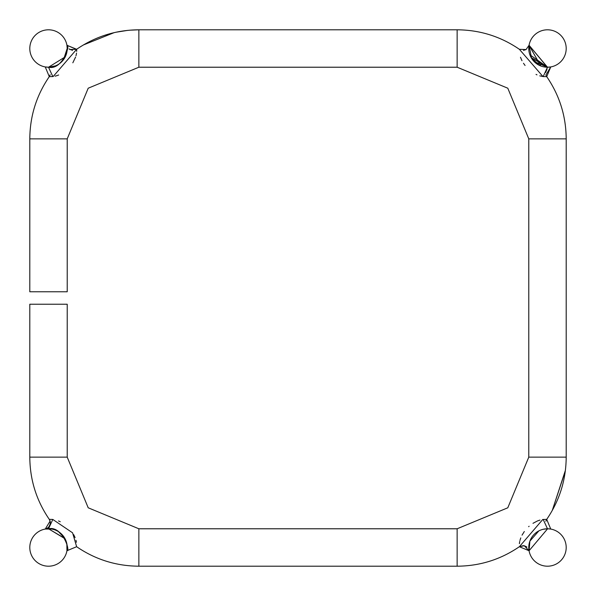 <?xml version="1.0" encoding="UTF-8"?>
<svg xmlns="http://www.w3.org/2000/svg" width="596" height="596" viewBox="0 0 596 596"><rect width="100%" height="100%" fill="white"/><g stroke="black" fill="none" stroke-linecap="round" stroke-linejoin="round"><path stroke-width="0.89" d="M58.475 531.647L64.942 538.531L48.514 528.779L65.053 538.747L48.514 528.779L65.053 538.747L60.218 532.891L65.053 538.747M66.849 543.768L66.938 550.749L66.901 544.036M66.946 550.719L66.894 544.006M51.591 529.032L45.251 529.062L48.514 528.779A18.714 18.714 0 0 0 29.8 547.486A18.714 18.714 0 0 0 48.514 566.2A18.714 18.714 0 0 0 67.221 547.486A18.714 18.714 0 0 0 48.514 528.779L45.251 529.062L50.124 521.053L49.289 519.362L50.332 521.947L50.064 524.964L48.403 527.505L45.803 528.943M48.514 528.779L51.323 528.987L48.514 528.779L52.806 519.436L72.593 532.831L76.638 546.711L66.938 550.741C70.723 551.33 62.267 525.501 48.514 528.779L45.251 529.062L48.514 528.779L45.251 529.062L47.874 527.937L49.692 525.828L50.399 523.258L49.967 520.628L50.399 523.258L49.692 525.828L47.874 527.937L45.259 529.062M58.49 520.934L60.248 521.731M73.681 534.642L75.103 537.607M76.012 540.334L76.43 542.241M45.736 528.987L47.665 528.794L45.736 528.987M48.961 526.916L50.377 523.504L48.961 526.916M52.806 519.436L49.289 519.362L50.124 521.053M543.217 529.27L547.486 528.779A18.714 18.714 0 0 0 528.779 547.486A18.714 18.714 0 0 0 547.486 566.2A18.714 18.714 0 0 0 566.2 547.486A18.714 18.714 0 0 0 547.486 528.779L550.749 529.062L547.486 528.779L550.749 529.062L547.486 528.779L550.749 529.062L547.486 528.779L550.749 529.062L547.486 528.779L550.749 529.062L546.711 519.362L542.762 519.488L519.362 546.711L524.279 545.742L519.362 546.711L529.062 550.749L529.889 541.123L538.866 530.88M550.264 528.987L548.335 528.794M529.062 550.741L524.279 545.742L526.931 547.053L524.279 545.742L526.931 547.053L524.279 545.742L529.062 550.749L547.612 528.779M566.2 457.139L566.2 457.348C565.999 480.011 559.502 500.685 546.711 519.362L545.824 521.247L546.711 519.362L550.749 529.062L546.711 519.362C559.54 500.633 566.036 479.892 566.2 457.139L566.2 138.861C566.036 116.108 559.54 95.367 546.711 76.638L545.891 74.977L546.711 76.638L550.741 66.938L547.486 67.221L550.749 66.938L547.486 67.221A18.714 18.714 0 0 0 566.2 48.514A18.714 18.714 0 0 0 547.486 29.8A18.714 18.714 0 0 0 528.779 48.514A18.714 18.714 0 0 0 547.486 67.221L550.749 66.938L547.486 67.221L550.749 66.938L547.486 67.221L550.749 66.938L547.486 67.221L550.749 66.938L545.891 74.977M539.976 520.085L537.748 520.837L539.976 520.085M529.114 526.253L528.637 526.685L529.114 526.253M524.316 531.52L522.044 535.148L524.316 531.52M520.777 537.905L519.95 540.468L520.777 537.905M519.719 541.444L519.384 543.671L519.719 541.444M532.98 523.318L537.361 521.001M547.761 67.221L531.111 57.551L539.283 65.329L531.111 57.566L547.486 67.221L543.194 76.564L546.711 76.638C559.54 95.367 566.036 116.108 566.2 138.861C566.036 116.108 559.54 95.367 546.711 76.638C559.54 95.367 566.036 116.108 566.2 138.861C566.036 116.108 559.54 95.367 546.711 76.638M547.053 69.069L545.623 72.518L547.053 69.069M543.649 76.616L543.239 76.571M539.298 65.337L536.728 63.817M530.135 55.502L529.68 54.251M528.816 49.714L529.062 45.251L531.558 58.326M534.046 61.53L547.486 67.221L529.062 45.251L540.728 65.962M547.359 67.221L529.062 45.251L528.801 49.401M529.829 54.705L547.486 67.221M529.062 45.266L526.052 49.565L523.482 50.377L526.052 49.565L523.482 50.377L526.052 49.565L519.362 49.289L542.949 76.534M542.785 76.511L539.767 75.856M536.981 74.843L536.028 74.403M525.039 65.426L523.482 63.273L525.039 65.426M521.977 60.725L520.472 57.268M525.076 65.478L523.482 63.273M67.221 48.648L66.938 45.251C70.723 44.678 62.26 70.499 48.514 67.221A18.714 18.714 0 0 0 67.221 48.514A18.714 18.714 0 0 0 48.514 29.8A18.714 18.714 0 0 0 29.8 48.514A18.714 18.714 0 0 0 48.514 67.221L65.262 56.858M45.251 66.938L49.289 76.638L45.251 66.938L49.289 76.638L45.251 66.938L49.289 76.638L52.806 76.564L48.514 67.221L45.251 66.938L48.529 67.221L55.659 65.806M56.158 65.59L57.305 65.031M63.548 59.645L67.221 48.351M57.06 65.158L58.222 64.51M63.049 60.3L63.712 59.421M65.232 56.918L66.506 53.64M61.068 62.386L65.24 56.896M76.534 49.364L66.938 45.266L76.638 49.289L76.675 49.848M69.069 48.947L72.518 50.377L69.069 48.947M76.534 53.089L76.079 55.421M56.292 75.841L58.669 74.992M75.997 55.741L76.102 55.324M76.638 49.312L53.178 76.519M55.093 76.161L56.963 75.632M72.824 62.811L75.603 57.037M76.675 51.383L76.675 49.9M526.052 49.565L519.362 49.289C500.633 36.46 479.892 29.964 457.139 29.8L138.853 29.8C116.108 29.964 95.367 36.46 76.638 49.289L69.941 49.557M138.846 29.8L129.541 30.202M127.805 30.359L115.788 32.266M114.149 32.638L83.351 44.983M81.347 46.197L79.343 47.471M29.8 304.236L29.8 457.139C29.964 479.892 36.46 500.633 49.289 519.362M67.221 304.236L29.8 304.236L67.221 304.236L67.221 457.139L88.208 507.792L138.861 528.779L457.139 528.779L507.792 507.792L528.779 457.139L528.779 138.861L507.792 88.208L457.139 67.221L138.861 67.221L88.208 88.208L67.221 138.861L67.221 291.764L29.8 291.764L67.221 291.764M76.638 546.711C95.367 559.54 116.108 566.036 138.861 566.2L457.139 566.2C479.892 566.036 500.633 559.54 519.362 546.711M49.289 76.638L50.168 74.783L49.289 76.638C36.46 95.367 29.964 116.108 29.8 138.861L29.8 291.764M547.486 528.779L543.194 519.436M67.221 457.139L29.8 457.139L67.221 457.139M138.861 528.779L138.861 566.2L138.861 528.779M457.139 528.779L457.139 566.2L457.139 528.779M528.779 457.139L566.2 457.139L528.779 457.139M528.779 138.861L566.2 138.861L528.779 138.861M457.139 67.221L457.139 29.8L457.139 67.221M138.861 67.221L138.861 29.8L138.861 67.221M67.221 138.861L29.8 138.861L67.221 138.861M47.352 528.287L46.279 528.786M519.451 546.651L523.482 545.623M565.299 471.108L552.254 510.504L565.395 470.371M76.638 49.289C95.382 36.46 116.123 29.964 138.861 29.8"/></g></svg>
